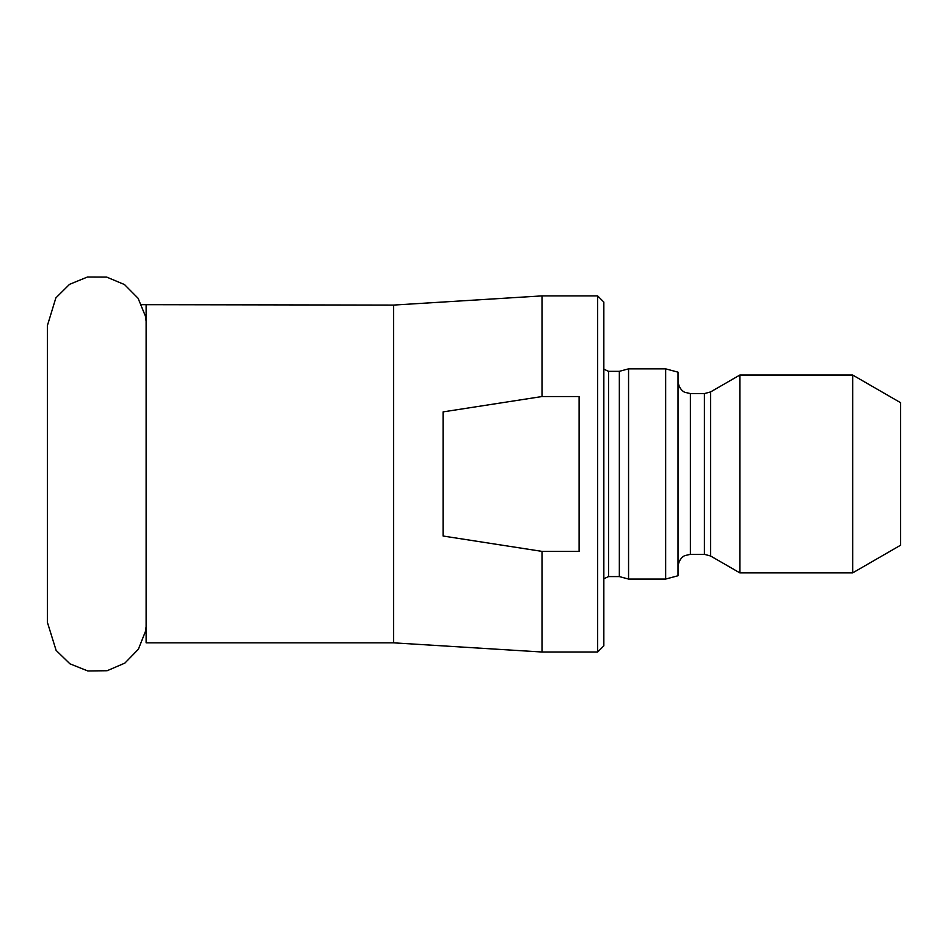 <?xml version="1.0" encoding="UTF-8"?>
<svg xmlns="http://www.w3.org/2000/svg" width="948" height="948" viewBox="0 0 948 948"><rect width="100%" height="100%" fill="white"/><g stroke="black" fill="none" stroke-linecap="round" stroke-linejoin="round"><path stroke-width="1.42" d="M141.69 304.675L393.621 305.078L393.621 642.839L542.007 652.011L597.655 652.011L597.655 295.894L542.007 295.894L542.007 396.537L579.11 396.537L579.11 551.38L542.007 551.38L542.007 652.011M542.007 551.38L443.083 536.023L443.083 411.894L542.007 396.537M597.655 652.011L603.84 645.837L603.84 302.08L597.655 295.894M608.533 371.332L608.533 576.585L619.34 576.585L619.34 371.332L608.533 371.332L603.84 369.163M619.34 576.585L628.56 579.062L628.56 368.855L619.34 371.332M665.662 368.855L678.021 372.161L678.021 575.744L665.662 579.062L665.662 368.855L628.56 368.855M739.855 572.876L739.855 375.041L710.597 391.927L710.597 555.99L739.855 572.876L852.679 572.876L852.679 375.041L739.855 375.041M852.679 572.876L900.6 545.207L900.6 402.699L852.679 375.041M146.122 305.078L146.122 642.839L393.621 642.839M690.393 393.586L704.411 393.586L704.411 554.331L690.393 554.331L690.393 393.586L684.954 392.318C685.037 392.496 678.91 390.102 678.021 381.214M393.621 305.078L542.007 295.894M608.533 576.585L603.84 578.754M665.662 579.062L628.56 579.062M690.393 554.331L684.954 555.587C685.037 555.421 678.91 557.803 678.021 566.691M704.411 554.331L710.597 555.99M704.411 393.586L710.597 391.927M146.122 321.182L145.411 316.122L138.088 298.264L124.496 284.566L106.697 277.1L87.406 277.029L69.548 284.341L55.849 297.933L47.4 325.579L47.4 622.338L56.11 650.364L69.927 663.825L87.856 670.971L107.148 670.722L124.875 663.09L138.349 649.273L145.494 631.344L146.122 626.735"/></g></svg>
